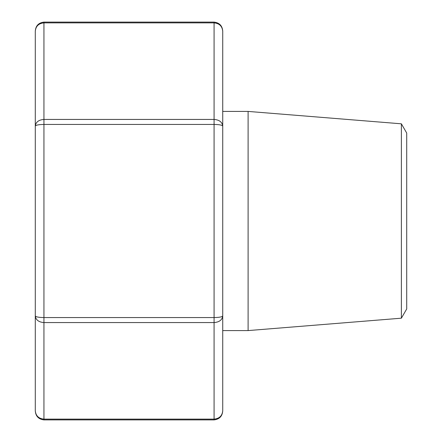 <?xml version="1.0" encoding="UTF-8"?>
<svg xmlns="http://www.w3.org/2000/svg" width="442" height="442" viewBox="0 0 442 442"><rect width="100%" height="100%" fill="white"/><g stroke="black" fill="none" stroke-linecap="round" stroke-linejoin="round"><path stroke-width="0.66" d="M401.386 123.815L406.712 133.048L406.712 308.952L401.386 318.185L401.386 123.815L248.106 111.417L222.729 111.417M401.386 318.185L248.106 330.583L248.106 111.417M248.106 330.583L222.729 330.583M222.729 31.2C222.204 26.15 219.326 23.376 214.077 22.873L214.077 22.1C219.47 22.78 222.354 25.813 222.729 31.2L222.729 410.8C222.204 415.85 219.326 418.624 214.077 419.127L214.077 322.561C219.326 322.157 222.204 319.936 222.729 315.903L222.729 331.157M222.729 126.097C222.204 125.092 219.326 124.534 214.077 124.434L214.077 22.873L43.94 22.873L43.94 119.439L214.077 119.439C219.326 119.843 222.204 122.064 222.729 126.097L222.729 110.843M35.288 410.8C35.808 415.85 38.692 418.624 43.94 419.127L43.94 419.9C38.548 419.22 35.664 416.187 35.288 410.8L35.288 31.2C35.808 26.15 38.692 23.376 43.94 22.873L43.94 22.1C38.548 22.78 35.664 25.813 35.288 31.2M35.288 126.097C35.808 125.092 38.692 124.534 43.94 124.434L43.94 119.439C38.692 119.843 35.808 122.064 35.288 126.097L35.288 71.046M35.288 370.954L35.288 315.903C35.808 319.936 38.692 322.157 43.94 322.561L43.94 419.127L214.077 419.127L214.077 419.9L43.94 419.9M222.729 315.903C222.204 316.908 219.326 317.466 214.077 317.566L214.077 322.561L43.94 322.561L43.94 317.566L214.077 317.566L214.077 124.434L43.94 124.434L43.94 317.566C38.692 317.466 35.808 316.908 35.288 315.903M214.077 22.1L43.94 22.1M214.077 419.9C219.47 419.22 222.354 416.187 222.729 410.8"/></g></svg>
